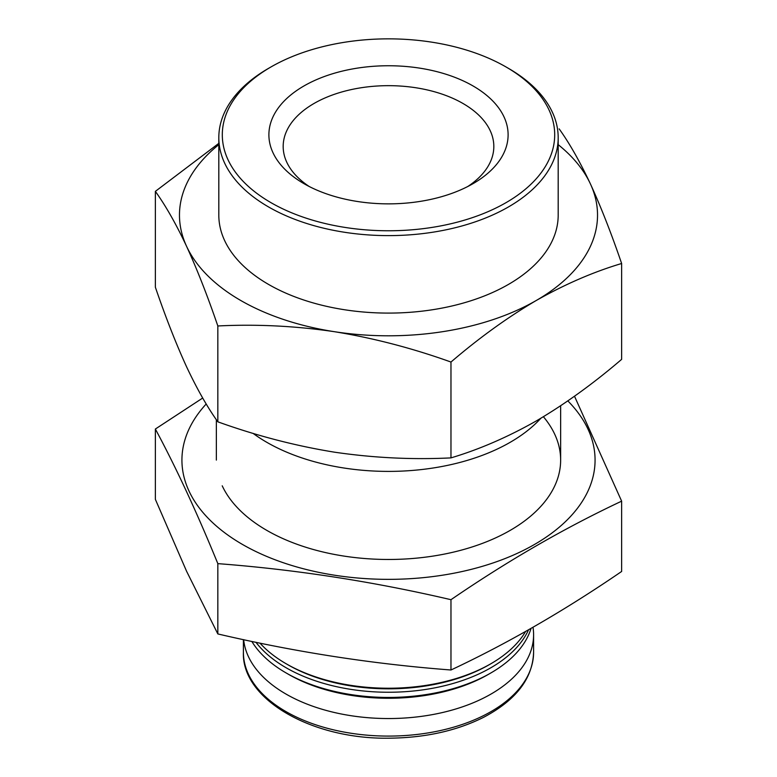 <?xml version="1.0" encoding="UTF-8"?>
<svg xmlns="http://www.w3.org/2000/svg" width="777" height="777" viewBox="0 0 777 777"><rect width="100%" height="100%" fill="white"/><g stroke="black" fill="none" stroke-linecap="round" stroke-linejoin="round"><path stroke-width="1.17" d="M508.488 68.376L506.021 66.958A166.2 95.959 180 0 1 506.021 202.661A166.2 95.959 180 0 1 270.979 202.661A166.2 95.959 180 0 1 270.979 66.958A166.2 95.959 180 0 1 506.021 66.958L508.488 68.376A169.687 97.97 180 0 1 558.187 137.646A169.687 97.97 180 0 1 388.5 235.616A169.687 97.97 180 0 1 218.813 137.646A169.687 97.97 180 0 1 268.512 68.376L270.979 66.958M473.076 85.975A119.609 69.056 180 0 1 473.076 183.634A119.609 69.056 180 0 1 303.924 183.634A119.609 69.056 180 0 1 303.924 85.975A119.609 69.056 180 0 1 473.076 85.975M219.085 143.143L155.361 191.365L155.361 287.218C165.695 317.385 176.107 343.929 186.597 366.831C197.067 389.073 207.478 407.401 217.832 421.824C256.391 435.693 295.25 445.813 334.401 452.165C373.484 457.896 412.334 459.799 450.971 457.886C479.263 449.446 507.711 437.13 536.305 420.93C564.889 404.127 593.327 383.605 621.639 359.353L621.639 263.5C611.305 233.333 600.893 206.799 590.403 183.887C579.933 161.645 569.522 143.318 559.168 128.895M540.87 418.259A172.144 99.388 180 0 1 253.049 433.352M525.602 631.487A144.755 83.576 180 0 1 490.86 663.752A144.755 83.576 180 0 1 286.14 663.752A144.755 83.576 180 0 1 259.984 643.123M490.86 663.752L489.121 664.762A142.298 82.158 180 0 1 287.878 664.762L286.14 663.752M528.545 629.817A144.755 83.576 180 0 1 399.932 691.986A144.755 83.576 180 0 1 255.963 642.288M531.05 628.399A144.755 83.576 180 0 1 490.86 672.96A144.755 83.576 180 0 1 286.14 672.96A144.755 83.576 180 0 1 251.835 641.423M490.86 672.96L488.403 674.378A141.278 81.566 180 0 1 288.597 674.378L286.14 672.96M533.012 627.282A145.095 83.77 180 0 1 533.595 634.78A145.095 83.77 180 0 1 392.744 718.511A145.095 83.77 180 0 1 243.657 639.675M309.295 186.558A105.322 60.81 180 0 1 283.178 146.474A105.322 60.81 180 0 1 348.193 90.297A105.322 60.81 180 0 1 462.975 103.477A105.322 60.81 180 0 1 493.822 146.474A105.322 60.81 180 0 1 467.705 186.558M450.971 457.886L450.971 362.043C479.186 337.859 507.634 317.327 536.305 300.456C565.054 284.207 593.492 271.892 621.639 263.5M217.832 421.824L217.832 325.971C256.391 324.028 295.25 325.942 334.401 331.692C373.484 338.063 412.334 348.174 450.971 362.043M155.361 191.365C165.695 205.73 176.107 224.058 186.597 246.358C197.067 269.24 207.478 295.784 217.832 325.971M558.187 144.648A209.032 120.678 180 0 1 590.403 183.887A209.032 120.678 180 0 1 536.305 300.456A209.032 120.678 180 0 1 334.401 331.692A209.032 120.678 180 0 1 186.597 246.358A209.032 120.678 180 0 1 218.813 144.648M558.187 137.646L558.187 215.122A169.687 97.97 180 0 1 388.5 313.092A169.687 97.97 180 0 1 218.813 215.122L218.813 137.646M621.639 501.165L621.639 571.464C564.753 610.44 507.857 643.278 450.971 669.997C373.261 664.102 295.542 652.088 217.832 633.935L186.597 571.289L155.361 499.329L155.361 429.03C176.068 467.531 196.892 512.402 217.832 563.636C295.542 569.531 373.261 581.546 450.971 599.698C507.857 560.722 564.753 527.884 621.639 501.165L574.504 396.231M206.206 403.991A206.565 119.26 0 0 0 188.966 490.957A206.565 119.26 0 0 0 388.5 579.351A206.565 119.26 0 0 0 588.034 490.957A206.565 119.26 0 0 0 567.832 400.903M202.7 398.038L155.361 429.03M222.222 485.81A172.144 99.388 0 0 0 266.773 530.361A172.144 99.388 0 0 0 510.227 530.361A172.144 99.388 0 0 0 543.405 416.734M450.971 599.698L450.971 669.997M217.832 563.636L217.832 633.935M533.595 634.78L533.595 652.321A145.095 83.77 180 0 1 388.5 736.091A145.095 83.77 180 0 1 243.405 652.321L243.405 639.626M216.356 419.716L216.356 460.091M560.644 405.779L560.644 460.091M533.595 652.321C532.701 678.535 516.025 700.213 483.566 717.336C456.993 730.603 426.252 737.548 391.346 738.15C312.859 740.199 241.472 699.543 243.405 652.321"/></g></svg>
